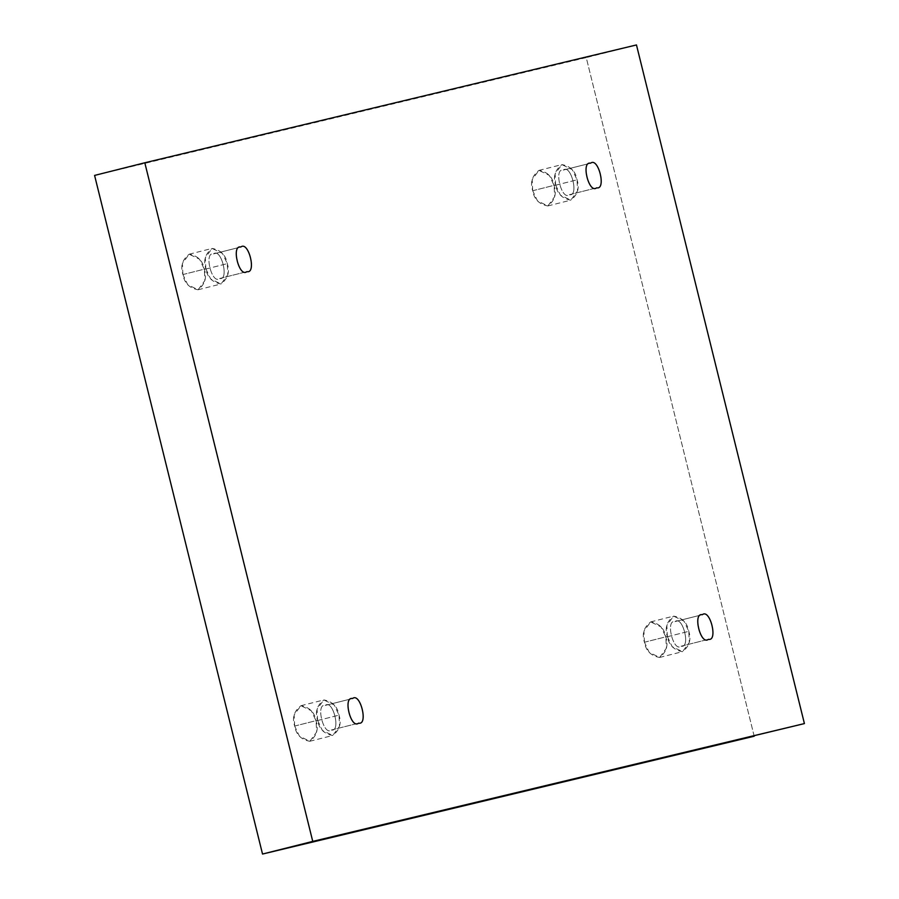 <?xml version="1.0" encoding="UTF-8"?>
<svg xmlns="http://www.w3.org/2000/svg" width="899" height="899" viewBox="0 0 899 899"><rect width="100%" height="100%" fill="white"/><g stroke="black" fill="none" stroke-linecap="round" stroke-linejoin="round"><path stroke-width="0.67" stroke-dasharray="4.5 3.37" d="M644.426 642.234L643.92 631.098L650.674 621.906L661.057 626.906L665.878 637.099L688.791 631.323L683.982 621.13L673.598 616.13L666.844 625.322L667.35 636.47L644.426 642.234C645.898 650.797 650.943 655.865 659.551 657.461C666.451 652.146 668.564 645.358 665.878 637.099C664.406 628.547 659.36 623.468 650.752 621.883C643.841 627.187 641.74 633.975 644.426 642.234L667.35 636.47C664.653 628.199 666.766 621.411 673.666 616.107C682.285 617.692 687.33 622.771 688.791 631.323C691.488 639.582 689.376 646.37 682.476 651.685C673.857 650.089 668.822 645.021 667.35 636.47L672.16 646.662L682.543 651.663L689.297 642.47L688.791 631.323L665.878 637.099L666.373 648.246L659.63 657.439L649.235 652.438L644.426 642.234M708.412 639.335L681.116 646.212C673.385 652.696 665.125 619.321 675.025 621.58L702.31 614.702L675.025 621.58C682.757 615.096 691.016 648.471 681.116 646.212L708.412 639.335M702.265 614.714L675.025 621.58C665.125 619.321 673.385 652.696 681.116 646.212C691.016 648.471 682.757 615.096 675.025 621.58M532.691 190.734L532.186 179.586L538.939 170.394L549.323 175.395L554.132 185.587L577.057 179.822L572.247 169.619L561.864 164.618L555.11 173.81L555.616 184.958L532.691 190.734C534.163 199.286 539.198 204.354 547.817 205.95C554.717 200.646 556.829 193.858 554.132 185.587C552.66 177.036 547.626 171.967 539.007 170.372C532.107 175.687 529.994 182.475 532.691 190.734L555.616 184.958C552.919 176.698 555.031 169.911 561.931 164.596C570.55 166.191 575.585 171.26 577.057 179.822C579.754 188.082 577.641 194.869 570.741 200.174C562.122 198.589 557.088 193.51 555.616 184.958L560.425 195.15L570.809 200.151L577.563 190.959L577.057 179.822L554.132 185.587L554.638 196.735L547.884 205.927L537.501 200.927L532.691 190.734M596.678 187.824L569.382 194.701C561.65 201.185 553.391 167.81 563.291 170.068L590.576 163.202L563.291 170.068C571.022 163.584 579.282 196.971 569.382 194.701L596.678 187.824M590.531 163.213L563.291 170.068C553.391 167.81 561.65 201.185 569.382 194.701C579.282 196.971 571.022 163.584 563.291 170.068M182.913 274.555L182.407 263.407L189.161 254.215L199.544 259.215L204.365 269.408L227.29 263.632L222.469 253.439L212.085 248.439L205.332 257.631L205.837 268.779L182.913 274.555C184.385 283.106 189.431 288.174 198.038 289.77C204.95 284.455 207.051 277.679 204.365 269.408C202.893 260.856 197.847 255.788 189.24 254.192C182.328 259.508 180.227 266.284 182.913 274.555L205.837 268.779C203.152 260.508 205.253 253.732 212.164 248.416C220.772 250.012 225.818 255.08 227.29 263.632C229.975 271.903 227.874 278.69 220.963 283.994C212.355 282.398 207.309 277.33 205.837 268.779L210.647 278.971L221.042 283.972L227.795 274.779L227.29 263.632L204.365 269.408L204.871 280.555L198.117 289.748L187.734 284.747L182.913 274.555M246.899 271.644L219.614 278.521C211.872 285.005 203.612 251.63 213.513 253.889L240.808 247.011L213.513 253.889C221.244 247.405 229.503 280.78 219.614 278.521L246.899 271.644M240.752 247.034L213.513 253.889C203.612 251.63 211.872 285.005 219.614 278.521L219.614 278.521C229.503 280.78 221.244 247.405 213.513 253.889M294.647 726.055L294.142 714.919L300.895 705.715L311.29 710.727L316.1 720.919L339.024 715.143L334.203 704.951L323.82 699.95L317.066 709.142L317.572 720.279L294.647 726.055C296.119 734.618 301.165 739.686 309.773 741.27C316.684 735.966 318.785 729.179 316.1 720.919C314.628 712.368 309.582 707.288 300.974 705.704C294.063 711.008 291.961 717.795 294.647 726.055L317.572 720.279C314.886 712.019 316.987 705.232 323.898 699.928C332.506 701.512 337.552 706.592 339.024 715.143C341.71 723.403 339.608 730.19 332.697 735.494C324.089 733.91 319.044 728.842 317.572 720.279L322.393 730.471L332.776 735.483L339.53 726.28L339.024 715.143L316.1 720.919L316.605 732.056L309.852 741.259L299.468 736.247L294.647 726.055M358.634 723.156L331.349 730.022C323.618 736.517 315.358 703.13 325.247 705.4L352.543 698.523L325.247 705.4C332.978 698.905 341.249 732.292 331.349 730.022L358.634 723.156M352.487 698.534L325.247 705.4C315.358 703.13 323.618 736.517 331.349 730.022C341.249 732.292 332.978 698.905 325.247 705.4M754.194 736.225L586.249 57.603L636.47 44.95L94.586 175.417L586.249 57.603L754.194 736.225M358.69 723.144L331.349 730.022M596.722 187.812L569.382 194.701M708.457 639.324L681.116 646.212M650.674 621.906L673.598 616.13M538.939 170.394L561.864 164.618M189.161 254.215L212.085 248.439M300.895 705.715L323.82 699.95M309.852 741.259L332.776 735.483M246.955 271.633L219.659 278.51M198.117 289.748L221.042 283.972M547.884 205.927L570.809 200.151M659.63 657.439L682.543 651.663"/><path stroke-width="1.35" d="M708.412 639.335C718.312 641.594 710.041 608.218 702.31 614.702L702.265 614.714C692.421 612.444 700.681 645.819 708.412 639.335C700.681 645.819 692.421 612.444 702.31 614.702C710.041 608.218 718.312 641.594 708.412 639.335L708.457 639.324M590.576 163.202C598.307 156.707 606.567 190.094 596.678 187.824C606.567 190.094 598.307 156.707 590.576 163.202C580.675 160.932 588.935 194.319 596.678 187.824C588.935 194.319 580.675 160.932 590.576 163.202L590.531 163.213M240.808 247.011C248.54 240.527 256.799 273.914 246.899 271.644C256.799 273.914 248.54 240.527 240.808 247.011C230.908 244.753 239.168 278.139 246.899 271.644C239.168 278.139 230.908 244.753 240.808 247.011L240.752 247.034M352.543 698.523C360.274 692.039 368.534 725.414 358.634 723.156C368.534 725.414 360.274 692.039 352.543 698.523C342.643 696.264 350.902 729.64 358.634 723.156C350.902 729.64 342.643 696.264 352.543 698.523L352.487 698.534M636.47 44.95L804.414 723.583L262.53 854.05L754.194 736.225L262.53 854.05L312.751 841.397L144.806 162.775L94.586 175.417L262.53 854.05L94.586 175.417L144.806 162.775L636.47 44.95L144.806 162.775L312.751 841.397L804.414 723.583L636.47 44.95"/></g></svg>
